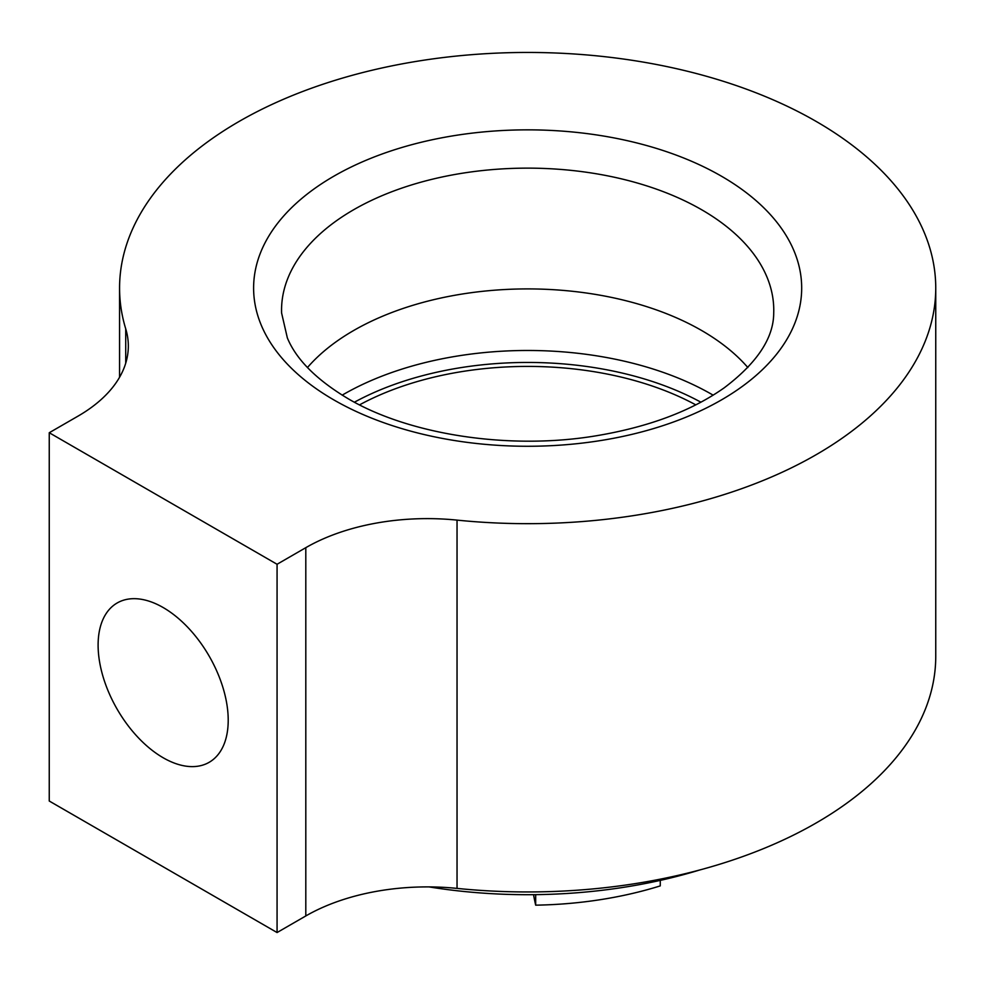 <?xml version="1.0" encoding="UTF-8"?>
<svg xmlns="http://www.w3.org/2000/svg" width="985" height="985" viewBox="0 0 985 985"><rect width="100%" height="100%" fill="white"/><g stroke="black" fill="none" stroke-linecap="round" stroke-linejoin="round"><path stroke-width="1.48" d="M535.68 894.651L535.68 905.166A698.697 403.382 180 0 1 533.525 894.663M660.258 880.393L660.258 885.897A279.223 161.208 0 0 1 535.68 905.166M125.723 328.83A171.833 99.202 180 0 1 128.321 346.006A171.833 99.202 180 0 1 77.987 416.15L49.25 432.735L277.068 564.27L305.806 547.672A171.833 99.202 180 0 1 457.04 520.117A408.085 235.612 0 0 0 935.75 288.063A408.085 235.612 0 0 0 527.664 52.451A408.085 235.612 0 0 0 119.567 288.063A408.085 235.612 0 0 0 125.723 328.83L125.723 363.169M935.75 288.063L935.75 656.342A408.085 235.612 180 0 1 457.04 888.396L457.04 520.117M277.068 564.27L277.068 932.549L305.806 915.951A171.833 99.202 180 0 1 457.04 888.396M277.068 932.549L49.25 801.027L49.25 432.735M98.106 645.089A91.987 53.116 60 0 1 117.166 602.98A91.987 53.116 60 0 1 209.152 656.084A91.987 53.116 60 0 1 209.152 762.316A91.987 53.116 60 0 1 138.269 737.666A91.987 53.116 60 0 1 98.106 645.089M281.599 313.008A246.115 142.086 180 0 1 281.55 310.226A246.115 142.086 180 0 1 433.474 178.95A246.115 142.086 180 0 1 701.689 209.756A246.115 142.086 180 0 1 773.767 310.226A246.115 142.086 180 0 1 773.717 313.008C773.644 337.99 757.133 362.936 724.197 387.831C691.458 410.93 649.004 426.874 596.848 435.678C509.725 450.404 409.058 434.804 347.853 398.543C316.444 379.705 296.276 359.5 287.349 337.917L281.599 313.008M695.779 404.86A245.499 141.742 0 0 0 359.537 404.872M307.468 367.528A246.115 142.086 180 0 1 701.689 330.529A246.115 142.086 180 0 1 747.849 367.528M429.017 886.906A367.282 212.046 -0 0 0 699.781 869.964M713.14 395.157A260.963 150.668 0 0 0 342.177 395.157M700.901 402.2A252.369 145.706 0 0 0 354.415 402.2M305.806 915.951L305.806 547.672M333.89 399.935A274.027 158.203 0 0 0 792.346 329.002A274.027 158.203 0 0 0 456.732 135.24A274.027 158.203 0 0 0 333.89 399.935M119.567 288.063L119.567 377.255"/></g></svg>
